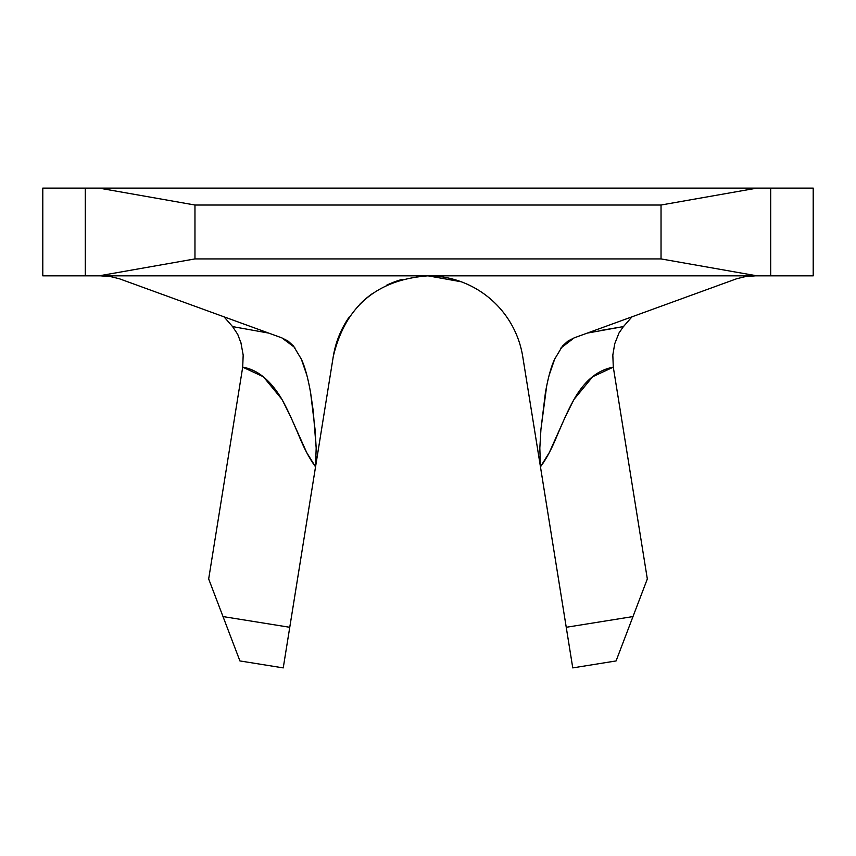 <?xml version="1.0" encoding="UTF-8"?>
<svg xmlns="http://www.w3.org/2000/svg" width="856" height="856" viewBox="0 0 856 856"><rect width="100%" height="100%" fill="white"/><g stroke="black" fill="none" stroke-linecap="round" stroke-linejoin="round"><path stroke-width="1.28" d="M813.2 188.106L42.8 188.106L42.8 275.835L42.8 188.106L756.993 188.106L661.035 205.023L194.965 205.023L194.965 258.919L661.035 258.919L661.035 205.023L194.965 205.023L99.007 188.106L194.965 205.023L194.965 258.919L661.035 258.919L756.993 275.835L85.3 275.835L85.3 188.106L85.3 275.835L42.8 275.835L99.007 275.835L194.965 258.919L99.007 275.835L756.993 275.835L661.035 258.919L661.035 205.023L756.993 188.106L770.7 188.106L770.7 275.835L756.993 275.835L813.2 275.835L770.7 275.835L770.7 188.106L813.2 188.106L813.2 275.835L813.2 188.106M647.329 578.956L613.303 367.16L592.63 376.758L574.044 399.367L565.623 416.134L549.274 452.61L540.457 466.809L566.244 627.288L632.991 616.566L647.329 578.956L616.074 660.939L572.76 667.894L522.738 356.578A95.958 95.958 0 0 0 428 275.835A95.958 95.958 0 0 1 522.738 356.578L540.457 466.809L539.826 448.009L540.457 466.809C546.256 459.169 551.938 448.458 557.502 434.666C564.896 417.664 567.271 411.747 574.044 399.367C584.616 380.717 597.702 369.985 613.303 367.16L647.329 578.956M289.756 627.288L283.24 667.894L239.926 660.939L223.009 616.566L289.756 627.288L315.543 466.809L306.726 452.61L290.377 416.134L281.956 399.367L263.37 376.758L242.697 367.16L208.671 578.956L223.009 616.566L289.756 627.288L283.24 667.894L333.262 356.578C345.139 306.544 376.715 279.634 428 275.835L461.159 281.752M557.106 570.449L566.244 627.288L632.991 616.566L616.074 660.939L572.76 667.894L540.457 466.809M402.149 279.388A95.958 95.958 0 0 0 386.398 285.326M371.932 293.929A95.958 95.958 0 0 0 360.012 304.083M349.227 316.998A95.958 95.958 0 0 0 333.262 356.578L315.543 466.809L316.174 447.998L315.543 466.809C309.626 458.902 303.955 448.191 298.498 434.666C291.511 418.541 288.408 411.169 281.956 399.367C270.635 380.364 257.549 369.632 242.697 367.16L242.708 367.096M613.292 367.085L612.821 355.058L614.736 343.748L619.006 332.963L623.425 326.596L631.963 316.838L622.291 327.955M283.24 667.894L239.926 660.939L208.671 578.956L242.697 367.16L243.179 355.058L240.836 342.24M344.358 324.766L346.295 321.471M363.286 300.948L368.315 296.658M391.278 283.143L398.243 280.565M572.76 667.894L566.244 627.288M309.241 385.521L310.6 392.733C307.903 377.624 304.811 366.432 301.333 359.135L293.394 345.888L288.098 341.116L281.859 337.874L119.369 278.756L110.702 276.627L100.473 275.835L110.702 276.627L119.369 278.756L281.859 337.874L294.753 347.504M301.333 359.135L306.876 375.27M310.6 392.733L315.062 429.38L316.174 447.998L313.232 410.901L310.6 392.733M333.262 356.578C345.139 306.544 376.715 279.634 428 275.835A95.958 95.958 0 0 1 522.738 356.578M549.156 375.174L554.709 359.049C551.211 366.347 548.108 377.571 545.4 392.733L540.939 429.348L546.716 385.692M560.755 348.157L574.141 337.874L736.631 278.756L745.287 276.627L755.527 275.835L745.287 276.627L736.631 278.756L574.141 337.874L567.903 341.127L562.595 345.899L554.709 359.049M587.237 333.112L623.425 326.596L600.677 330.459M232.575 326.596L268.763 333.112L232.575 326.596L224.037 316.838L232.575 326.596L237.765 334.439L241.306 343.898M540.939 429.348L539.826 448.009M285.754 339.661L284.995 339.244M571.091 339.201L570.246 339.661"/></g></svg>
